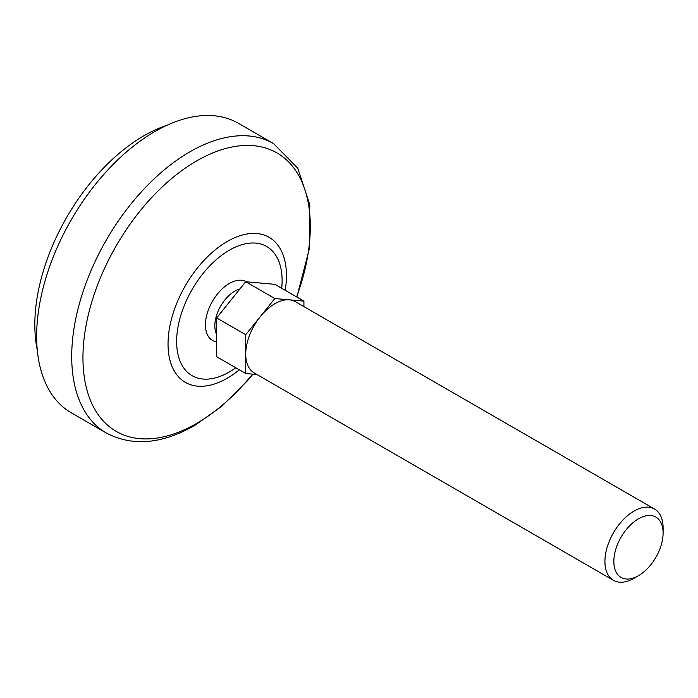 <?xml version="1.0" encoding="UTF-8"?>
<svg xmlns="http://www.w3.org/2000/svg" width="698" height="698" viewBox="0 0 698 698"><rect width="100%" height="100%" fill="white"/><g stroke="black" fill="none" stroke-linecap="round" stroke-linejoin="round"><path stroke-width="1.05" d="M245.731 334.717L245.731 354.113A41.138 23.749 -60 0 1 260.284 316.63L245.731 334.717L216.642 317.922L216.642 356.713L245.731 373.509L256.96 374.512M274.829 298.535L260.284 316.63A41.138 23.749 -60 0 1 289.373 299.835L274.829 298.535L245.731 281.739L216.642 317.922M634.011 578.284L638.469 575.71A34.83 20.111 -60 0 1 613.839 561.489A34.83 20.111 -60 0 1 638.469 518.832A34.83 20.111 -60 0 1 663.1 533.045A34.83 20.111 -60 0 1 638.469 575.71L634.011 578.284A41.138 23.749 -60 0 1 613.437 580.317L254.255 372.95A41.138 23.749 -60 0 1 245.731 354.113L245.731 373.509M216.642 334.342A28.286 16.333 -60 0 1 219.53 308.184A28.286 16.333 -60 0 1 239.938 288.946M216.642 341.819A33.836 19.535 -60 0 1 210.674 304.625A33.836 19.535 -60 0 1 246.315 281.791M303.918 306.614L303.918 301.126L289.373 299.835A41.138 23.749 -60 0 1 295.394 301.693L654.576 509.06A41.138 23.749 -60 0 1 663.1 527.897L663.1 533.045M303.918 301.126L274.829 284.33L245.731 281.739M613.437 580.317A41.138 23.749 -60 0 1 613.437 532.818A41.138 23.749 -60 0 1 654.576 509.06M106.332 433.03L71.257 412.78A167.136 96.499 -60 0 1 71.257 219.791A167.136 96.499 -60 0 1 238.393 123.293L273.468 143.544A167.136 96.499 -60 0 0 106.323 240.033A167.136 96.499 -60 0 0 106.332 433.03C132.524 446.72 162.093 444.129 195.039 425.265L221.842 406.227L246.996 381.256L252.946 374.154M37.247 349.742A154.284 89.074 -60 0 1 166.787 125.361M235.828 367.785A74.581 43.058 -60 0 1 229.372 371.973A74.581 43.058 -60 0 1 176.681 339.01A74.581 43.058 -60 0 1 233.682 247.895A74.581 43.058 -60 0 1 281.713 288.309M239.318 369.809A83.734 48.345 -60 0 1 227.243 378.22A83.734 48.345 -60 0 1 168.174 339.272A83.734 48.345 -60 0 1 235.322 237.451A83.734 48.345 -60 0 1 285.212 290.324M252.58 374.119A160.758 92.808 -60 0 1 196.627 423.424A160.758 92.808 -60 0 1 84.502 335.302A160.758 92.808 -60 0 1 233.525 146.72A160.758 92.808 -60 0 1 296.606 296.903M296.877 297.06L309.301 248.924L309.772 204.584L297.723 168.113L273.468 143.544"/></g></svg>
